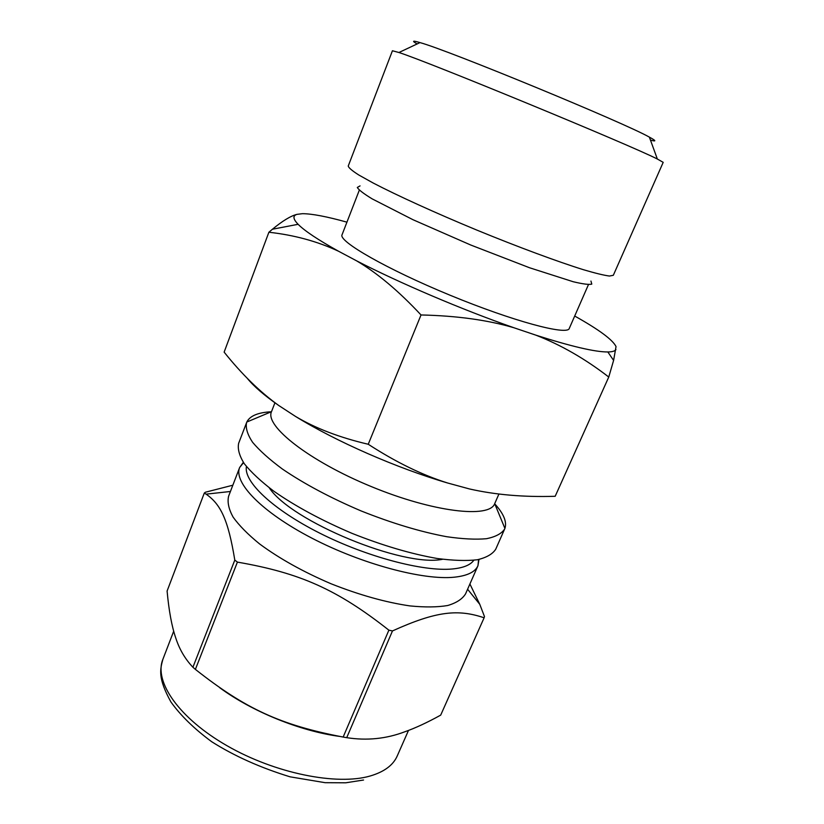 <?xml version="1.0" encoding="UTF-8"?>
<svg xmlns="http://www.w3.org/2000/svg" width="824" height="824" viewBox="0 0 824 824"><rect width="100%" height="100%" fill="white"/><g stroke="black" fill="none" stroke-linecap="round" stroke-linejoin="round"><path stroke-width="1.24" d="M440.696 715.119C427.306 722.524 415.348 728.076 404.811 731.784C386.188 738.85 366.824 740.807 346.719 737.665L392.471 630.937C436.617 610.924 458.175 609.039 484.11 617.784L440.696 715.119M484.11 617.784L484.481 616.568L479.764 604.301L469.907 584M232.832 485.212L205.403 492.227L204.29 493.082L206.113 494.153C220.492 504.195 228.104 519.11 234.799 560.104L192.919 667.244C185.101 659.025 179.385 649.271 175.759 637.982C171.794 626.425 168.91 610.78 167.097 591.045L204.29 493.082M343.155 737.058C280.665 725.151 245.408 708.846 195.391 669.387L237.405 562.112C300.08 572.968 337.181 589.469 388.877 630.175L343.155 737.058L346.719 737.665M243.338 462.326L239.65 467.507L228.608 496.202C227.218 502.115 228.712 509.077 233.079 517.07C239.156 525.547 247.993 534.498 259.601 543.943C279.336 558.538 303.17 571.825 331.104 583.794C359.367 594.98 385.642 602.354 409.93 605.908C424.824 607.381 437.4 607.257 447.679 605.516C456.414 602.931 462.377 599.038 465.56 593.867L477.951 565.727L478.981 559.455M234.799 560.104L237.405 562.112M388.877 630.175L392.471 630.937M192.919 667.244L195.391 669.387M271.199 411.773C258.025 412.464 249.888 415.883 246.809 422.032L238.661 443.261C237.446 448.936 239.331 455.765 244.306 463.737C251.124 472.255 260.93 481.381 273.723 491.125C295.425 506.276 321.494 520.335 351.91 533.313C382.645 545.539 411.052 553.924 437.122 558.476C453.066 560.577 466.456 561.01 477.302 559.764C486.448 557.621 492.598 554.099 495.729 549.217L504.906 528.411C507.059 521.88 503.691 513.723 494.833 503.948M246.572 422.588C245.459 427.986 247.468 434.547 252.577 442.272C259.529 450.553 269.479 459.473 282.405 469.041C304.324 483.956 330.568 497.923 361.139 510.942C391.997 523.24 420.456 531.82 446.526 536.681C462.439 539.009 475.788 539.679 486.551 538.7C495.615 536.836 501.662 533.591 504.679 528.977M246.809 422.032L271.498 411.66C264.617 425.895 309.124 461.059 371.191 486.541C433.197 512.198 489.538 518.605 494.699 503.66L504.906 528.411M219.668 687.669C251.959 711.524 300.049 731.073 339.395 736.378M269.273 487.829C290.954 521.221 403.688 567.684 442.601 559.269M447.587 482.988C422.393 475.118 395.942 462.202 368.246 444.26C339.735 437.596 315.499 428.315 295.538 416.439C335.965 441.468 396.55 468.053 447.587 482.988L469.474 488.951C495.224 494.802 523.786 497.253 555.18 496.285L608.761 377.042L613.602 360.407L616.043 346.574C612.726 339.787 598.945 329.61 574.699 316.035M295.538 416.439L278.78 405.521C259.859 391.884 241.648 374.086 224.138 352.126L268.882 232.244C294.189 235.036 317.425 241.37 338.592 251.258L356.514 260.796C377.186 272.96 398.692 291.016 421.023 314.964C456.702 315.757 487.654 320.021 513.877 327.736L535.888 335.162C560.886 344.875 585.184 358.842 608.761 377.042M346.935 222.161C326.788 216.547 311.966 213.725 302.449 213.684L296.959 214.364C290.8 215.878 282.632 220.832 272.445 229.227L268.882 232.244M368.246 444.26L421.023 314.964M296.959 214.364C292.623 215.692 293.004 218.999 298.113 224.303C304.55 230.833 318.033 239.825 338.592 251.258M356.514 260.796C399.568 283.023 462.367 309.783 513.877 327.736M535.888 335.162C571.259 346.451 595.247 352.054 607.834 351.961C612.263 351.899 614.972 351.106 615.94 349.603M247.159 378.185C253.638 386.219 264.174 395.324 278.78 405.521M359.316 190.169L342.053 234.778C338.139 241.195 386.693 269.149 450.048 295.219C513.383 321.36 567.52 335.739 569.271 328.436L588.449 284.62M360.057 185.894L357.307 187.46C358.667 189.86 363.621 193.661 372.18 198.883L412.999 219.72L470.741 245.016L529.533 267.748L573.185 281.726C582.939 284.064 589.139 284.846 591.786 284.105L590.942 281.066M348.243 166.026C348.573 167.736 352.085 170.722 358.77 174.987L373.169 183.01C397.075 195.473 435.505 212.973 476.89 230.112C518.317 247.107 557.92 261.774 583.67 269.778C595.361 273.228 603.961 275.319 609.461 276.04L613.324 275.288L663.196 162.349L657.346 159.022C630.206 145.065 428.017 61.728 398.929 52.509L392.43 50.758L348.243 166.026M417.15 43.94C411.609 40.829 412.567 40.386 420.003 42.601C447.782 50.048 624.417 122.848 649.374 137.134C656.213 140.811 656.574 141.8 650.455 140.101M363.549 780.019L345.74 782.8L325.119 782.687L290.079 776.826C260.446 767.731 234.315 756.041 211.706 741.734C194.227 728.807 180.621 715.541 170.898 701.924C157.817 678.09 160.052 669.83 162.843 659.427C153.831 681.51 178.87 718.168 227.064 745.761C275.113 773.437 337.026 785.797 370.337 775.951C384.211 771.841 393.161 765.197 397.209 756.02L408.488 730.435M243.543 462.645L239.65 467.507C233.336 482.462 261.785 512.178 311.802 538.103C361.685 564.059 423.279 580.467 454.343 577.191C467.332 575.811 475.191 571.99 477.951 565.727L478.6 559.527M246.428 466.528C243.492 481.546 272.559 509.387 319.681 533.118C366.711 556.87 423.196 571.743 452.242 568.993C463.253 567.952 470.442 565.037 473.821 560.248M230.421 491.485L206.113 494.153M467.599 589.242L479.764 604.301M494.699 503.66L498.922 494.029M271.498 411.66L274.959 402.709M162.843 659.427L173.699 631.184M298.113 224.303L272.445 229.227M607.834 351.961L613.602 360.407M420.003 42.601L398.929 52.509M649.374 137.134L657.346 159.022"/></g></svg>
